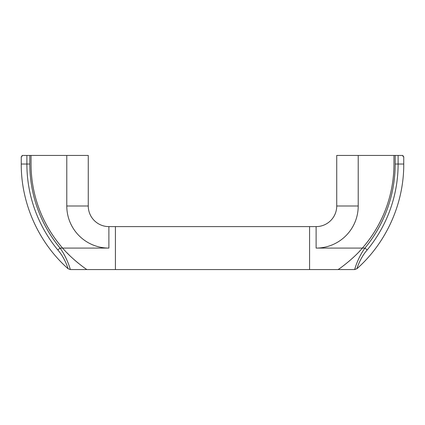 <?xml version="1.0" encoding="UTF-8"?>
<svg xmlns="http://www.w3.org/2000/svg" width="425" height="425" viewBox="0 0 425 425"><rect width="100%" height="100%" fill="white"/><g stroke="black" fill="none" stroke-linecap="round" stroke-linejoin="round"><path stroke-width="0.64" d="M62.932 248.434L63.389 248.949M60.063 248.088L62.629 248.088C71.044 258.294 85.228 268.637 86.891 269.567C85.181 268.605 71.039 258.288 62.629 248.088C71.044 258.294 85.228 268.637 86.891 269.567C85.181 268.605 71.039 258.288 62.629 248.088A127.659 127.659 0 0 1 31.046 164.023A127.659 127.659 0 0 0 62.629 248.088L108.885 248.088A42.102 42.102 0 0 1 66.783 205.992L66.783 155.433L31.046 155.433L31.046 164.023L31.046 155.433L29.808 155.433L29.808 164.023A131.925 131.925 0 0 0 60.063 248.088C67.192 257.768 70.523 269.891 70.322 269.567C70.529 269.955 67.283 257.922 60.063 248.088L57.811 249.953C65.222 258.405 68.25 269.105 68.032 268.69C68.244 269.067 65.195 258.363 57.811 249.953A134.847 134.847 0 0 1 26.887 164.023L21.25 164.023C21.059 203.458 38.521 242.532 68.032 268.69L70.322 269.567L115.414 269.567L115.414 226.61L115.414 269.567L309.586 269.567L309.586 226.61L309.586 269.567L338.109 269.567L339.655 268.499M82.099 266.146L80.777 265.136M66.783 155.433L88.267 155.433L88.267 205.992L66.783 205.992M108.885 248.088L108.885 226.61A20.618 20.618 0 0 1 88.267 205.992M66.858 252.689L69.668 255.51M73.573 259.154L75.868 261.157M76.537 261.726L78.551 263.383M22.052 156.118L22.052 155.433L29.808 155.433M21.25 164.023L21.25 156.634L21.946 156.634M69.96 268.303L69.78 267.707M393.954 164.023A127.659 127.659 0 0 1 362.371 248.088C353.956 258.294 339.772 268.637 338.109 269.567C339.819 268.605 353.961 258.288 362.371 248.088A127.659 127.659 0 0 0 393.954 164.023L393.954 155.433L393.954 164.023M358.217 155.433L358.217 205.992A42.102 42.102 0 0 1 316.115 248.088L316.115 226.61A20.618 20.618 0 0 0 336.733 205.992L336.733 155.433L402.948 155.433L403.054 156.634L403.75 156.634L403.75 164.023L398.113 164.023A134.847 134.847 0 0 1 367.189 249.953C359.778 258.405 356.75 269.105 356.968 268.69C356.756 269.067 359.805 258.363 367.189 249.953L364.937 248.088C357.808 257.768 354.477 269.891 354.678 269.567C354.471 269.955 357.717 257.922 364.937 248.088A131.925 131.925 0 0 0 395.192 164.023L395.192 155.433M348.994 261.274L349.679 260.69M351.454 259.128L353.956 256.827M359.306 251.462L359.98 250.745M403.054 156.634L402.948 156.118M364.937 248.088L362.371 248.088C353.956 258.294 339.772 268.637 338.109 269.567C339.819 268.605 353.961 258.288 362.371 248.088L316.115 248.088M355.964 265.423L355.842 265.784M355.507 266.788L354.678 269.567L338.109 269.567M29.808 164.023L26.887 164.023L26.887 155.433M358.217 205.992L336.733 205.992M398.113 155.433L398.113 164.023L395.192 164.023M108.885 226.61L316.115 226.61M403.75 164.023C403.941 203.458 386.479 242.532 356.968 268.69L354.678 269.567"/></g></svg>
